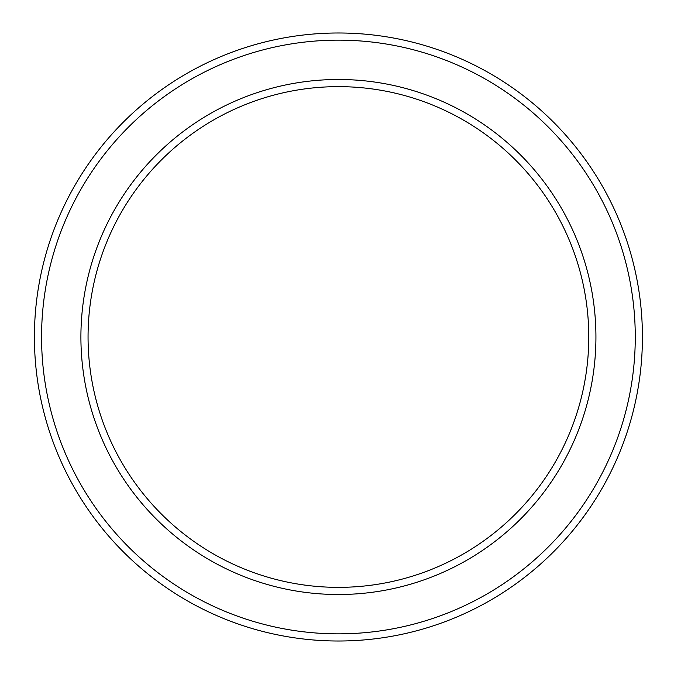 <?xml version="1.0" encoding="UTF-8"?>
<svg xmlns="http://www.w3.org/2000/svg" width="674" height="674" viewBox="0 0 674 674"><rect width="100%" height="100%" fill="white"/><g stroke="black" fill="none" stroke-linecap="round" stroke-linejoin="round"><path stroke-width="1.01" d="M88.058 337A250.357 250.357 0 0 1 463.594 120.183A250.357 250.357 0 0 1 463.594 553.817A250.357 250.357 0 0 1 88.058 337M588.461 349.52L588.461 324.48M80.905 337A257.51 257.51 0 0 1 467.175 113.99A257.51 257.51 0 0 1 467.175 560.01A257.51 257.51 0 0 1 80.905 337M41.561 337A296.855 296.855 0 0 1 486.847 79.92A296.855 296.855 0 0 1 486.847 594.08A296.855 296.855 0 0 1 41.561 337M34.408 337A304.008 304.008 0 0 1 490.419 73.719A304.008 304.008 0 0 1 490.419 600.281A304.008 304.008 0 0 1 34.408 337"/></g></svg>
